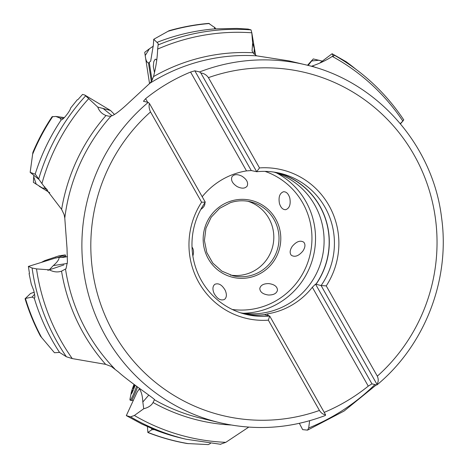 <?xml version="1.0" encoding="UTF-8"?>
<svg xmlns="http://www.w3.org/2000/svg" width="468" height="468" viewBox="0 0 468 468"><rect width="100%" height="100%" fill="white"/><g stroke="black" fill="none" stroke-linecap="round" stroke-linejoin="round"><path stroke-width="0.7" d="M47.601 190.078L44.472 188.154L44.752 187.563L46.291 188.51M60.992 119.796L60.15 118.158L55.873 116.45L52.047 116.748C44.548 128.016 38.16 139.891 32.883 152.381L30.163 172.359L35.153 174.19A207.868 203.767 -76.7 0 1 61.203 119.89C62.425 119.808 64.631 117.62 67.813 113.32C69.568 110.817 70.492 109.073 70.592 108.096L77.314 99.737L77.881 99.666L82.561 94.407L84.825 95.057L97.753 107.067L110.553 110.501L114.502 114.508M44.752 187.563L44.747 186.714M38.78 179.314L30.163 172.359M44.472 188.148L42.442 188.019L33.38 182.339L33.702 176.699L36.282 184.38M33.854 175.406L33.702 176.699M60.15 118.158L63.601 118.357M61.624 209.389A186.562 182.883 -76.7 0 1 106.002 115.502L108.763 116.199L110.998 116.146A184.012 180.385 103.3 0 0 64.783 218.082L64.098 214.543L61.624 209.389L41.933 183.591L35.392 174.33M106.002 115.502C101.96 113.952 99.21 111.138 97.753 107.061M110.998 116.146C114.414 115.146 120.411 110.623 128.981 102.568L149.807 83.316L151.685 81.069L153.504 76.617C155.984 67.018 157.359 57.851 157.64 49.105L158.26 43.764L157.008 42.383A207.868 203.767 -76.7 0 1 166.994 38.739A207.868 203.767 -76.7 0 1 214.777 28.881L214.607 27.202M150.532 111.922L201.609 202.199A76.383 74.88 103.3 0 0 198.888 282.573A76.383 74.88 103.3 0 0 268.357 320.176L319.433 410.454A176.407 172.926 -76.7 0 1 316.935 411.313A176.407 172.926 -76.7 0 1 113.069 331.859A176.407 172.926 -76.7 0 1 150.532 111.922C149.093 108.839 148.725 106.02 149.438 103.463L148.204 102.398L143.43 101.269L145.647 98.666A184.012 180.385 -76.7 0 1 190.575 72.054L194.834 70.814L199.608 71.949L200.842 73.014L256.698 171.727A72.581 71.154 -76.7 0 1 279.928 173.242A72.581 71.154 -76.7 0 1 321.101 285.562L315.912 284.222A72.452 71.019 103.3 0 0 275.623 172.364M64.783 218.082L67.018 248.245L67.41 261.934L66.041 268.667M34.176 292.272L30.59 293.459L25.073 298.736C29.01 311.7 34.123 324.16 40.423 336.106L54.463 352.732L59.559 352.427L66.386 356.762L72.265 358.587L105.669 364.356A186.562 182.883 -76.7 0 1 61.542 271.165L65.988 268.743M105.669 364.356L111.39 366.532L118.427 371.99C129.18 381.841 156.915 400.245 154.417 399.754L154.452 399.584M231.069 425.002A186.562 182.883 -76.7 0 1 153.065 402.509C151.41 405.534 148.297 407.61 143.734 408.734L134.374 415.49A205.323 201.269 103.3 0 0 225.804 442.336L248.748 427.114M148.783 395.091L142.828 402.012L143.734 408.734M153.065 402.509L154.417 399.754A184.012 180.385 103.3 0 0 201.532 418.369L220.036 422.756A184.012 180.385 -76.7 0 1 86.393 286.123A184.012 180.385 -76.7 0 1 148.204 102.398M142.828 402.012C142.535 396.016 141.383 391.622 139.37 388.832L137.27 391.821L126.319 415.619L141.705 423.961L154.446 429.612M134.374 415.49L130.554 416.842L126.319 415.619M220.358 444.267L225.804 442.336M147.402 426.389L147.87 432.514C160.606 437.498 173.698 441.172 187.165 443.529L208.33 444.6L210.489 443.442M309.646 420.738L308.669 427.986L307.558 430.127L302.667 429.636L299.35 423.329M149.807 83.316A184.012 180.385 103.3 0 1 188.727 64.812A184.012 180.385 -76.7 0 1 188.774 64.795A184.012 180.385 -76.7 0 1 256.593 55.832L289.376 60.963L304.89 64.642A184.012 180.385 -76.7 0 0 207.225 69.194A184.012 180.385 -76.7 0 0 199.608 71.949M326.243 285.889A76.383 74.88 103.3 0 0 328.969 205.516A76.383 74.88 103.3 0 0 259.494 167.913L208.418 77.635A176.407 172.926 -76.7 0 1 414.133 155.072A176.407 172.926 -76.7 0 1 377.319 376.167L326.243 285.889L321.101 285.562L376.951 384.281L376.722 384.994L371.949 383.865L368.269 386.123A184.012 180.385 -76.7 0 1 324.213 412.372M325.318 415.449L325.547 414.73C323.324 414.619 321.288 413.191 319.433 410.454M201.609 202.199L205.288 202.176A72.581 71.154 -76.7 0 0 246.46 314.496A72.581 71.154 -76.7 0 0 269.691 316.011L268.357 320.176M149.438 103.463L205.288 202.176M242.213 313.349A72.452 71.019 103.3 0 0 264.502 314.677L264.572 314.8A72.581 71.154 -76.7 0 1 243.91 313.841M264.572 314.8L269.691 316.011L325.547 414.73M368.269 386.123L312.343 287.27A72.452 71.019 103.3 0 1 278.706 311.097A72.452 71.019 103.3 0 1 267.409 313.882L264.502 314.677M194.834 70.814L251.263 170.551L246.507 170.902A72.452 71.019 103.3 0 0 235.211 173.686A72.452 71.019 103.3 0 0 202.205 196.73M273.915 172.095A72.452 71.019 -76.7 0 1 324.102 240.359A72.452 71.019 -76.7 0 1 274.757 310.161A72.452 71.019 -76.7 0 1 240.564 312.823M267.409 313.882L268.451 315.719M251.263 170.551L256.698 171.727L259.494 167.913M251.971 170.609A72.452 71.019 103.3 0 0 251.649 170.639M315.912 284.222L315.526 284.135L371.949 383.865M312.343 287.27L315.526 284.135M377.319 376.167C378.641 379.22 378.518 381.929 376.951 384.281M208.418 77.635C206.441 74.868 203.919 73.324 200.842 73.014M246.507 170.902L190.575 72.054M145.647 98.666L147.689 102.276M200.836 209.395C203.791 207.377 205.136 205.171 204.873 202.784M247.151 186.083C245.08 188.645 241.751 188.82 237.177 186.597C232.391 183.468 230.665 180.174 231.999 176.728C234.076 174.166 237.399 173.997 241.979 176.214C246.765 179.349 248.49 182.637 247.151 186.083M285.691 209.693C282.853 209.763 280.771 207.681 279.443 203.451C278.32 197.063 279.688 193.155 283.538 191.74C286.375 191.669 288.458 193.752 289.791 197.987C290.909 204.376 289.546 208.278 285.691 209.693M291.318 255.259C289.528 253.071 289.821 250.134 292.196 246.431C296.414 241.447 300.275 240.043 303.785 242.219C305.569 244.407 305.276 247.344 302.901 251.041C298.683 256.031 294.822 257.435 291.318 255.259M259.793 288.458C260.612 285.176 263.636 283.555 268.848 283.608C274.377 284.368 277.261 286.556 277.489 290.16C276.664 293.448 273.645 295.062 268.433 295.015C262.899 294.249 260.021 292.061 259.793 288.458M214.853 284.298C218.609 282.83 222.066 284.842 225.231 290.335C226.968 294.536 226.711 297.578 224.459 299.456C220.703 300.93 217.246 298.917 214.081 293.424C212.343 289.224 212.601 286.182 214.853 284.298M192.009 247.069C193.641 249.251 193.927 252.24 192.869 256.025M247.841 201.246A38.031 37.282 -76.7 0 1 273.815 237.165A38.031 37.282 -76.7 0 1 247.911 273.61A38.031 37.282 -76.7 0 1 230.35 275.073M59.559 352.427A207.868 203.767 -76.7 0 1 34.275 298.227L32.087 297.092L25.424 298.455A212.074 207.886 103.3 0 0 41.71 337.744M61.542 271.165C57.605 272.499 53.522 272.048 49.286 269.825L36.516 268.901L32.093 268.012L28.367 266.438L29.461 273.423L29.08 273.546L29.461 273.423M29.08 273.546L31.28 284.146L33.725 290.447C34.995 295.53 35.182 298.122 34.275 298.227L34.445 298.215M32.087 297.092L34.579 294.261M25.073 298.736L25.424 298.455M30.59 293.459L34.17 292.237M49.286 269.825L53.311 265.59C57.359 262.051 59.278 259.295 59.062 257.336L54.961 258.184L28.367 266.438M67.421 256.61L63.215 257.371L59.062 257.336M64.35 117.597L56.195 116.491M311.319 66.292L312.121 66.041C319.919 63.344 326.635 60.132 332.268 56.412L334.696 55.435M400.304 123.611L403.24 120.65L400.479 123.821M332.268 56.412A205.323 201.269 103.3 0 1 402.854 121.083L403.568 119.913M319.679 63.104L332.11 53.726L333.368 56.271M253.978 54.171L254.27 48.637L255.61 55.499M256.593 55.832L252.972 52.749L252.065 50.825L252.644 43.021L251.772 32.526L255.382 53.849M254.27 48.637L252.644 43.021M157.64 49.105A205.323 201.269 103.3 0 1 174.248 42.693A205.323 201.269 103.3 0 1 251.813 32.795L251.023 29.888L248.104 29.08L236.802 28.425L214.777 28.881L214.496 28.46M157.008 42.383L153.726 39.283L153.358 44.963L150.678 61.132L148.491 63.045C146.759 62.46 145.671 59.962 145.232 55.534L144.723 52.293L149.45 48.754L145.232 55.534M156.721 60.261L155.973 59.342L155.16 59.249L153.773 61.665L153.299 66.485L154.487 72.534M215.76 28.975L214.876 27.676L208.746 23.4C195.296 24.541 182.07 26.98 169.059 30.718L153.726 39.283M153.364 46.11L149.45 48.754M356.072 69.375L346.256 61.788L332.11 53.726M308.143 65.444L313.25 58.921L322.47 61.173M139.663 388.586L139.37 388.826M151.497 428.197L151.825 429.729L154.264 429.595A207.868 203.767 -76.7 0 0 181.461 438.13L186.124 439.236A207.868 203.767 -76.7 0 1 130.56 416.842M151.825 429.729L147.929 432.391A212.074 207.886 103.3 0 0 188.388 443.658M65.432 257.067L65.643 256.008L61.367 257.459M65.643 256.008L65.28 254.925L56.277 257.967M59.348 256.909L63.309 255.581M45.823 260.266L59.149 255.785L45.823 260.266M44.893 260.571L58.991 255.838L44.893 260.571M47.759 259.834L48.573 259.342M54.867 257.23L55.92 257.09M137.563 387.042A13.689 1.287 110.5 0 1 132.046 399.608A13.689 1.287 110.5 0 1 131.233 400.514A13.689 1.287 110.5 0 1 131.157 400.509L130.098 400.111A13.689 1.287 110.5 0 1 130.005 398.947L131.485 391.693M136.609 386.34A13.689 1.287 110.5 0 1 130.981 399.21A13.689 1.287 110.5 0 1 130.098 400.111M134.041 384.421A7.441 0.696 -69.5 0 0 132.181 389.47A7.441 0.696 -69.5 0 0 131.163 393.787A7.441 0.696 -69.5 0 0 131.619 393.5A7.441 0.696 -69.5 0 0 132.813 391.213A7.441 0.696 -69.5 0 0 135.153 385.258A7.605 0.714 110.5 0 1 131.654 393.512A7.605 0.714 110.5 0 1 131.461 391.774A7.605 0.714 110.5 0 1 134.029 384.409M132.017 392.827L131.163 393.787L131.643 392.845C132.66 391.26 132.859 390.406 132.245 390.277L132.181 390.271M133.099 390.564L132.245 390.277L132.181 389.47L133.825 386.948L134.48 384.749M52.767 116.491A212.074 207.886 103.3 0 0 32.625 154.241M38.674 179.057A207.868 203.767 -76.7 0 1 85.703 95.794M88.78 98.578A205.323 201.269 103.3 0 0 41.933 183.591M112.109 115.76L102.901 108.319M65.532 269.205A184.012 180.385 103.3 0 0 114.678 368.825M308.669 427.986A205.323 201.269 103.3 0 0 374.926 384.573M277.36 172.686A72.581 71.154 -76.7 0 1 315.988 284.351M276.863 172.593A72.546 71.113 -76.7 0 1 315.959 284.316M276.57 172.961A74.353 72.885 103.3 0 1 315.256 244.776A74.353 72.885 103.3 0 1 264.888 309.494A74.353 72.885 -76.7 0 1 243.331 313.244M265.017 171.376A71.311 69.902 -76.7 0 1 311.951 239.084A71.311 69.902 -76.7 0 1 263.385 306.47A71.311 69.902 -76.7 0 1 232.292 309.477M253.855 276.354A39.552 38.774 103.3 0 0 278.934 226.424A39.552 38.774 103.3 0 0 230.11 201.339A39.552 38.774 103.3 0 0 205.031 251.269A39.552 38.774 103.3 0 0 253.855 276.354M250.456 201.766A38.031 37.282 103.3 0 1 278.986 237.036A38.031 37.282 103.3 0 1 253.106 274.839A38.031 37.282 -76.7 0 1 232.924 275.781L221.832 271.118L212.817 263.092L206.803 252.527L204.422 240.523L205.932 228.337L211.167 217.24L219.586 208.389L230.303 202.708C236.954 200.515 243.67 200.199 250.456 201.766A38.031 37.282 103.3 0 0 230.274 202.708M36.516 268.901A205.323 201.269 103.3 0 0 72.265 358.587M66.386 356.762A207.868 203.767 -76.7 0 1 32.093 268.012M53.311 265.59L67.322 263.449M312.121 66.041A186.562 182.883 -76.7 0 1 315.76 67.585M153.504 76.617A186.562 182.883 -76.7 0 1 186.129 61.963A186.562 182.883 -76.7 0 1 186.182 61.946A186.562 182.883 -76.7 0 1 252.972 52.749M158.079 44.951A207.868 203.767 -76.7 0 1 171.657 39.838A207.868 203.767 -76.7 0 1 251.023 29.888M149.31 62.653L152.053 80.426M148.491 63.045L151.351 81.567M209.383 23.535A212.074 207.886 103.3 0 0 167.977 31.303M311.36 61.01L319.077 60.208M355.698 69.1A212.074 207.886 103.3 0 0 345.84 61.519M63.835 264.946L47.841 270.329M133.936 388.545L132.935 388.171M110.547 110.495L84.878 95.092M186.124 439.236L220.709 444.302M376.29 384.895L344.12 411.027L307.505 430.15M220.036 422.756C255.803 430.975 290.944 428.542 325.459 415.444M376.933 384.948C424.891 345.267 450.257 279.683 441.593 217.778C432.894 144.29 375.985 80.484 304.89 64.642M334.561 55.329C362.653 71.347 385.731 92.886 403.796 119.948M150.673 61.127L150.877 60.799M215.777 28.975L214.648 27.267M144.934 53.779L149.538 83.561M312.162 60.091L307.505 65.28M39.224 186.258L49.76 192.74M44.729 260.629L41.599 262.279M65.28 254.925L59.149 255.785M133.392 400.146L131.233 400.514"/></g></svg>
